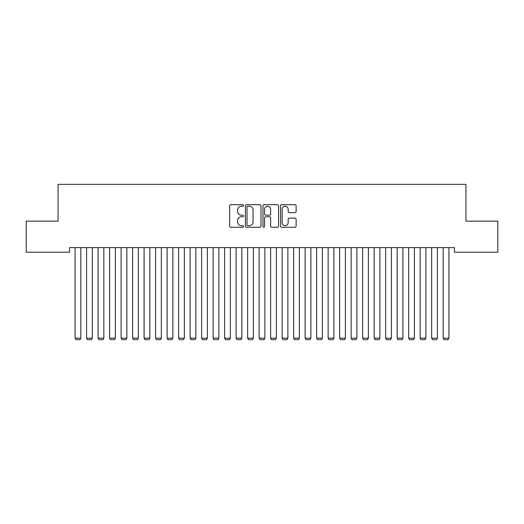 <?xml version="1.0" encoding="UTF-8"?>
<svg xmlns="http://www.w3.org/2000/svg" width="524" height="524" viewBox="0 0 524 524"><rect width="100%" height="100%" fill="white"/><g stroke="black" fill="none" stroke-linecap="round" stroke-linejoin="round"><path stroke-width="0.79" d="M243.594 205.48A0.793 0.793 0 0 0 242.809 204.688L230.809 204.688A1.127 1.127 0 0 0 229.682 205.814L229.682 226.139A1.127 1.127 0 0 0 230.809 227.272L242.809 227.272A0.793 0.793 0 0 0 243.594 226.479A0.793 0.793 0 0 0 242.809 225.687L241.256 225.687A3.616 3.616 0 0 1 237.641 222.078L237.641 220.381A3.616 3.616 0 0 1 241.256 216.772L242.809 216.772A0.793 0.793 0 0 0 243.594 215.98A0.793 0.793 0 0 0 242.809 215.187L241.256 215.187A3.616 3.616 0 0 1 237.641 211.578L237.641 209.882A3.616 3.616 0 0 1 241.256 206.266L242.809 206.266A0.793 0.793 0 0 0 243.594 205.48M294.999 212.646A1.127 1.127 0 0 0 296.126 211.519L296.126 205.814A1.127 1.127 0 0 0 294.999 204.688L281.676 204.688A1.127 1.127 0 0 0 280.543 205.814L280.543 226.139A1.127 1.127 0 0 0 281.676 227.272L294.999 227.272A1.127 1.127 0 0 0 296.126 226.139L296.126 219.255A1.127 1.127 0 0 0 294.999 218.122L289.294 218.122A1.127 1.127 0 0 0 288.167 219.255L288.167 222.667A3.02 3.02 0 0 1 285.148 225.687A3.02 3.02 0 0 1 282.128 222.667L282.128 209.292A3.02 3.02 0 0 1 285.148 206.266A3.02 3.02 0 0 1 288.167 209.292L288.167 211.519A1.127 1.127 0 0 0 289.294 212.646L294.999 212.646M454.439 247.61L69.561 247.61L69.561 252.214L26.2 252.214L26.2 221.154L58.059 221.154L58.059 184.35L465.941 184.35L465.941 221.154L497.8 221.154L497.8 252.214L454.439 252.214L454.439 247.61M261.011 205.814A1.127 1.127 0 0 0 259.884 204.688L246.562 204.688A1.127 1.127 0 0 0 245.429 205.814L245.429 226.139A1.127 1.127 0 0 0 246.562 227.272L259.884 227.272A1.127 1.127 0 0 0 261.011 226.139L261.011 205.814M264.116 204.688L277.438 204.688A1.127 1.127 0 0 1 278.572 205.814L278.572 226.139A1.127 1.127 0 0 1 277.438 227.272L271.74 227.272A1.127 1.127 0 0 1 270.607 226.139L270.607 217.899A1.127 1.127 0 0 0 269.48 216.772L265.701 216.772A1.127 1.127 0 0 0 264.568 217.899L264.568 226.479A0.793 0.793 0 0 1 263.775 227.272A0.793 0.793 0 0 1 262.989 226.479L262.989 205.814A1.127 1.127 0 0 1 264.116 204.688M247.8 206.266A0.793 0.793 0 0 0 247.014 207.059L247.014 224.901A0.793 0.793 0 0 0 247.8 225.687L249.437 225.687A3.616 3.616 0 0 0 253.053 222.078L253.053 209.882A3.616 3.616 0 0 0 249.437 206.266L247.8 206.266M270.607 209.345A3.02 3.02 0 0 0 267.587 206.325A3.02 3.02 0 0 0 264.568 209.345L264.568 214.061A1.127 1.127 0 0 0 265.701 215.187L269.48 215.187A1.127 1.127 0 0 0 270.607 214.061L270.607 209.345M80.834 247.61L80.834 338.157L75.083 338.157L75.083 247.61M80.834 338.157L79.975 339.65L75.947 339.65L75.083 338.157M92.342 247.61L92.342 338.157L86.591 338.157L86.591 247.61M92.342 338.157L91.477 339.65L87.449 339.65L86.591 338.157M103.844 247.61L103.844 338.157L98.093 338.157L98.093 247.61M103.844 338.157L102.979 339.65L98.951 339.65L98.093 338.157M115.346 247.61L115.346 338.157L109.595 338.157L109.595 247.61M115.346 338.157L114.481 339.65L110.453 339.65L109.595 338.157M126.847 247.61L126.847 338.157L121.096 338.157L121.096 247.61M126.847 338.157L125.983 339.65L121.961 339.65L121.096 338.157M138.349 247.61L138.349 338.157L132.598 338.157L132.598 247.61M138.349 338.157L137.484 339.65L133.463 339.65L132.598 338.157M149.851 247.61L149.851 338.157L144.1 338.157L144.1 247.61M149.851 338.157L148.986 339.65L144.965 339.65L144.1 338.157M161.353 247.61L161.353 338.157L155.602 338.157L155.602 247.61M161.353 338.157L160.488 339.65L156.466 339.65L155.602 338.157M172.855 247.61L172.855 338.157L167.104 338.157L167.104 247.61M172.855 338.157L171.996 339.65L167.968 339.65L167.104 338.157M184.356 247.61L184.356 338.157L178.605 338.157L178.605 247.61M184.356 338.157L183.498 339.65L179.47 339.65L178.605 338.157M195.858 247.61L195.858 338.157L190.107 338.157L190.107 247.61M195.858 338.157L195 339.65L190.972 339.65L190.107 338.157M207.366 247.61L207.366 338.157L201.609 338.157L201.609 247.61M207.366 338.157L206.502 339.65L202.474 339.65L201.609 338.157M218.868 247.61L218.868 338.157L213.117 338.157L213.117 247.61M218.868 338.157L218.004 339.65L213.975 339.65L213.117 338.157M230.37 247.61L230.37 338.157L224.619 338.157L224.619 247.61M230.37 338.157L229.505 339.65L225.477 339.65L224.619 338.157M241.872 247.61L241.872 338.157L236.121 338.157L236.121 247.61M241.872 338.157L241.007 339.65L236.979 339.65L236.121 338.157M253.374 247.61L253.374 338.157L247.623 338.157L247.623 247.61M253.374 338.157L252.509 339.65L248.487 339.65L247.623 338.157M264.875 247.61L264.875 338.157L259.125 338.157L259.125 247.61M264.875 338.157L264.011 339.65L259.989 339.65L259.125 338.157M276.377 247.61L276.377 338.157L270.626 338.157L270.626 247.61M276.377 338.157L275.513 339.65L271.491 339.65L270.626 338.157M287.879 247.61L287.879 338.157L282.128 338.157L282.128 247.61M287.879 338.157L287.021 339.65L282.993 339.65L282.128 338.157M299.381 247.61L299.381 338.157L293.63 338.157L293.63 247.61M299.381 338.157L298.523 339.65L294.495 339.65L293.63 338.157M310.883 247.61L310.883 338.157L305.132 338.157L305.132 247.61M310.883 338.157L310.025 339.65L305.996 339.65L305.132 338.157M322.391 247.61L322.391 338.157L316.634 338.157L316.634 247.61M322.391 338.157L321.526 339.65L317.498 339.65L316.634 338.157M333.893 247.61L333.893 338.157L328.142 338.157L328.142 247.61M333.893 338.157L333.028 339.65L329 339.65L328.142 338.157M345.395 247.61L345.395 338.157L339.644 338.157L339.644 247.61M345.395 338.157L344.53 339.65L340.502 339.65L339.644 338.157M356.896 247.61L356.896 338.157L351.146 338.157L351.146 247.61M356.896 338.157L356.032 339.65L352.004 339.65L351.146 338.157M368.398 247.61L368.398 338.157L362.647 338.157L362.647 247.61M368.398 338.157L367.534 339.65L363.512 339.65L362.647 338.157M379.9 247.61L379.9 338.157L374.149 338.157L374.149 247.61M379.9 338.157L379.035 339.65L375.014 339.65L374.149 338.157M391.402 247.61L391.402 338.157L385.651 338.157L385.651 247.61M391.402 338.157L390.537 339.65L386.516 339.65L385.651 338.157M402.904 247.61L402.904 338.157L397.153 338.157L397.153 247.61M402.904 338.157L402.039 339.65L398.017 339.65L397.153 338.157M414.405 247.61L414.405 338.157L408.654 338.157L408.654 247.61M414.405 338.157L413.547 339.65L409.519 339.65L408.654 338.157M425.907 247.61L425.907 338.157L420.156 338.157L420.156 247.61M425.907 338.157L425.049 339.65L421.021 339.65L420.156 338.157M437.409 247.61L437.409 338.157L431.658 338.157L431.658 247.61M437.409 338.157L436.551 339.65L432.523 339.65L431.658 338.157M448.917 247.61L448.917 338.157L443.166 338.157L443.166 247.61M448.917 338.157L448.053 339.65L444.024 339.65L443.166 338.157"/></g></svg>
